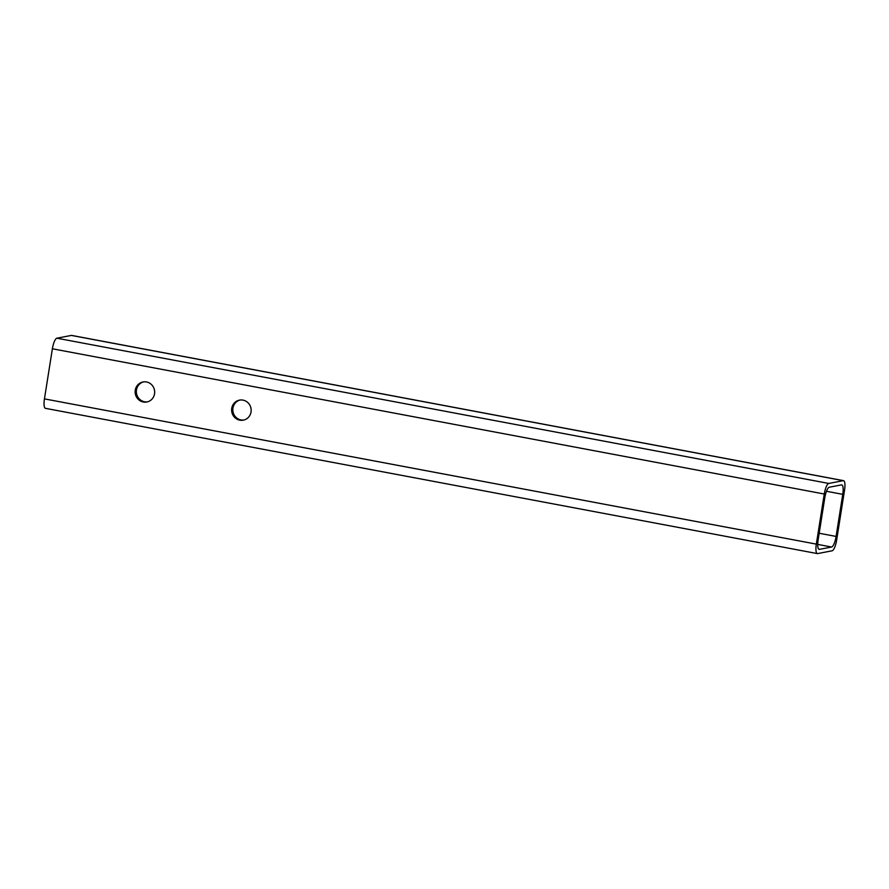 <?xml version="1.0" encoding="UTF-8"?>
<svg xmlns="http://www.w3.org/2000/svg" width="889" height="889" viewBox="0 0 889 889"><rect width="100%" height="100%" fill="white"/><g stroke="black" fill="none" stroke-linecap="round" stroke-linejoin="round"><path stroke-width="1.33" d="M154.319 389.415A10.201 9.757 -100.9 0 0 154.608 390.882M250.809 407.562A10.201 9.757 -100.9 0 0 251.087 409.04M147.407 401.872A10.201 9.757 79.1 0 1 143.562 381.881M143.318 402.006A10.201 9.757 79.1 0 1 142.973 381.97A10.201 9.757 79.1 0 1 154.675 391.971A10.201 9.757 79.1 0 1 143.318 402.006M243.897 420.03A10.201 9.757 79.1 0 1 240.041 400.039M239.797 420.164A10.201 9.757 79.1 0 1 239.463 400.128A10.201 9.757 79.1 0 1 251.165 410.129A10.201 9.757 79.1 0 1 239.797 420.164M832.126 550.802A10.201 2.756 100.7 0 0 836.616 540.223L844.55 490.117A10.201 2.756 100.7 0 0 843.539 480.66A10.201 2.756 100.7 0 0 843.239 480.66L828.759 483.449A10.201 2.756 100.7 0 0 824.27 494.017L816.335 544.124A10.201 2.756 100.7 0 0 817.347 553.591A10.201 2.756 100.7 0 0 817.647 553.58L832.126 550.802M836.093 536.434L842.761 494.351A10.201 2.756 100.7 0 0 841.75 484.883A10.201 2.756 100.7 0 0 841.45 484.883L829.281 487.228A10.201 2.756 100.7 0 0 824.792 497.807L818.124 539.89A10.201 2.756 100.7 0 0 819.136 549.358A10.201 2.756 100.7 0 0 819.436 549.358L831.604 547.013A10.201 2.756 100.7 0 0 836.093 536.434L819.18 533.256M843.539 480.66L71.653 335.409A10.201 2.756 100.7 0 0 71.353 335.42L56.874 338.198A10.201 2.756 100.7 0 0 52.384 348.777L44.45 398.883A10.201 2.756 100.7 0 0 45.461 408.34L817.347 553.591M843.239 480.66L71.353 335.42M828.759 483.449L56.874 338.198M824.27 494.017L52.384 348.777M816.335 544.124L44.45 398.883M831.604 547.013L817.724 544.401M842.761 494.351L826.47 491.284M819.436 549.358L818.858 549.246"/></g></svg>
